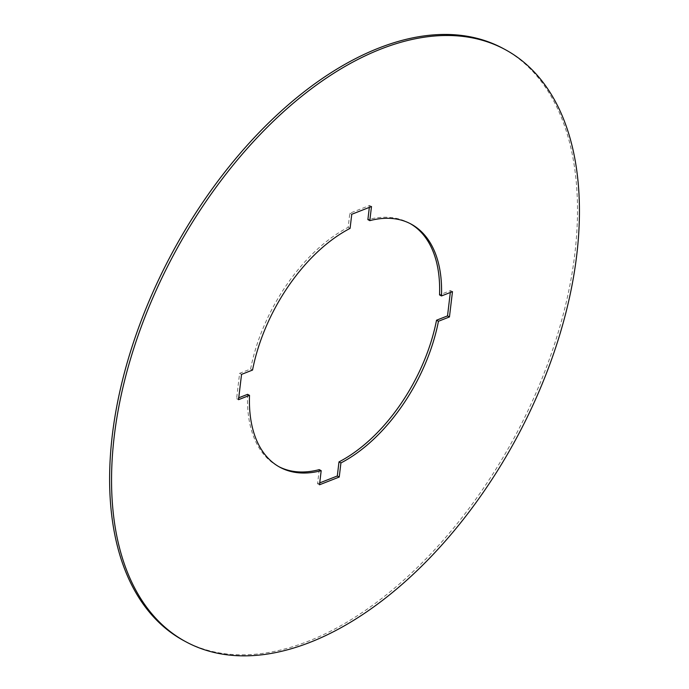 <?xml version="1.0" encoding="UTF-8"?>
<svg xmlns="http://www.w3.org/2000/svg" width="689" height="689" viewBox="0 0 689 689"><rect width="100%" height="100%" fill="white"/><g stroke="black" fill="none" stroke-linecap="round" stroke-linejoin="round"><path stroke-width="0.52" stroke-dasharray="3.44 2.58" d="M450.313 292.481L450.537 290.594L439.539 294.909M452.475 291.636L450.537 290.594M410.05 223.529A138.144 79.829 118.3 0 0 409.085 223.003A138.144 79.829 118.3 0 0 367.883 219.602M369.338 207.38L369.562 205.494L349.823 213.237L348.143 227.344A138.144 79.829 118.3 0 0 250.607 369.02L239.608 373.335L236.594 398.647L238.747 397.794M371.492 206.536L369.562 205.494M351.76 214.279L349.823 213.237M350.081 228.386L348.143 227.344M252.544 370.062L250.607 369.02M241.546 374.377L239.608 373.335M238.523 399.689L236.594 398.647M247.592 394.332A138.144 79.829 118.3 0 0 278.046 466.238A138.144 79.829 118.3 0 0 279.019 466.746M319.248 469.64L317.569 483.738L319.73 482.894M319.507 484.78L317.569 483.738M184.015 640.77A336.396 194.384 118.3 0 0 514.7 436.817A336.396 194.384 118.3 0 0 503.116 48.471M411.023 224.046L409.085 223.003M279.975 467.28L278.046 466.238"/><path stroke-width="1.03" d="M449.452 316.949L438.454 321.263A138.144 79.829 -61.7 0 1 340.926 462.939L339.238 477.038L319.507 484.78L321.186 470.682A138.144 79.829 -61.7 0 1 279.975 467.28A138.144 79.829 -61.7 0 1 249.521 395.374L238.523 399.689L241.546 374.377L252.544 370.062A138.144 79.829 -61.7 0 1 350.081 228.386L351.76 214.279L371.492 206.536L369.812 220.644A138.144 79.829 -61.7 0 1 411.023 224.046A138.144 79.829 -61.7 0 1 441.477 295.951L452.475 291.636L449.452 316.949L447.523 315.906L450.313 292.481M441.477 295.951L439.539 294.909A138.144 79.829 118.3 0 0 410.05 223.529M369.812 220.644L367.883 219.602L369.338 207.38M238.747 397.794L247.592 394.332L249.521 395.374M321.186 470.682L319.248 469.64A138.144 79.829 118.3 0 1 279.019 466.746M319.73 482.894L337.309 475.996L338.988 461.897A138.144 79.829 118.3 0 0 436.525 320.221L447.523 315.906M339.238 477.038L337.309 475.996M340.926 462.939L338.988 461.897M438.454 321.263L436.525 320.221M505.054 49.513L503.116 48.471A336.396 194.384 118.3 0 0 378.933 48.015A336.396 194.384 118.3 0 0 132.994 343.845A336.396 194.384 118.3 0 0 184.015 640.77L185.944 641.812A336.396 194.384 118.3 0 0 516.629 437.859A336.396 194.384 118.3 0 0 505.054 49.513A336.396 194.384 118.3 0 0 380.871 49.057A336.396 194.384 118.3 0 0 134.932 344.888A336.396 194.384 118.3 0 0 185.944 641.812"/></g></svg>
